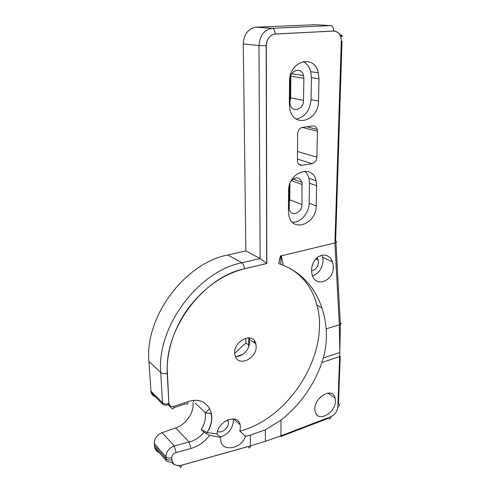 <?xml version="1.0" encoding="UTF-8"?>
<svg xmlns="http://www.w3.org/2000/svg" width="492" height="492" viewBox="0 0 492 492"><rect width="100%" height="100%" fill="white"/><g stroke="black" fill="none" stroke-linecap="round" stroke-linejoin="round"><path stroke-width="0.74" d="M278.847 263.687C279.431 259.598 280.028 257.039 280.631 256.006L280.631 256.006C281.565 256.818 280.551 261.842 280.883 264.407L278.872 263.694M280.606 256.006L335.981 242.673C336.94 242.162 336.823 241.683 335.624 241.24L342.008 41.033M280.883 264.401L283.294 265.342L281.283 255.588M283.294 265.342C302.076 273.232 314.96 287.439 321.934 307.967C324.136 314.616 325.544 321.583 326.165 328.865L339.339 324.837L334.923 243.023L341.288 41.088C341.03 34.809 338.502 31.463 333.711 31.064L333.711 31.002C333.588 27.816 332.586 26.014 330.698 25.59L272.187 28.315C264.155 29.717 259.751 35.467 258.97 45.578L266.332 45.615C266.867 38.874 269.807 35.024 275.157 34.071L333.711 31.064M201.185 429.498C204.973 423.557 206.216 417.806 204.912 412.228C209.82 414.848 209.205 411.386 211.332 414.694L211.658 418.52C211.406 423.28 209.85 427.978 206.991 432.597L201.185 429.498L203.959 432.24L209.512 435.322C204.795 441.859 198.614 446.25 190.97 448.489L176.099 452.554C173.35 453.55 171.905 455.309 171.763 457.824L171.874 459.829C172.704 464.528 175.853 466.342 181.333 465.278L250.391 445.881L250.268 435.205L265.366 429.799L281.012 420.1C300.212 404.725 313.853 385.525 321.916 362.493L323.324 357.942C326.042 348.004 326.989 338.318 326.165 328.865M250.268 435.205L245.453 436.25C242.255 448.107 223.27 452.437 220.865 441.601L220.619 437.382L209.512 435.322M288.767 267.777C303.14 275.877 312.531 288.343 316.94 305.169C330.212 352.555 290.6 418.016 239.856 431.152L245.453 436.25M280.563 256.049L278.779 263.657M233.725 418.963L240.084 424.676C237.839 413.145 217.993 420.765 216.966 433.864L206.991 432.597M240.084 424.676L240.416 427.154L239.856 431.152M256.166 346.411L255.828 343.767C253.036 330.403 231.111 342.438 235.053 355.433C237.691 367.432 256.867 358.988 256.166 346.411M318.496 101.032C318.884 120.571 294.191 128.627 289.979 109.747L289.321 104.249L289.511 81.463C288.982 60.86 314.462 53.72 318.318 72.779L318.988 78.769L318.496 101.032L311.042 99.587L311.448 77.607L310.76 71.697C309.443 66.9 306.91 63.511 303.164 61.537M288.601 190.828C288.084 172.12 312.66 163.535 316.092 180.705L316.645 185.724L316.208 205.871C316.596 223.663 292.74 233.005 288.976 216.013L288.429 211.4L288.601 190.828M297.291 159.051L312.131 163.639L301.959 165.294L298.736 164.267M302.088 127.403L317.451 131.21L317.248 129.39C316.504 126.979 315.04 125.835 312.863 125.97L302.512 127.323C299.579 128.068 297.943 130.263 297.605 133.91L297.476 161.985C298.238 164.402 299.733 165.503 301.959 165.294M317.451 131.21L316.885 157.194L297.383 151.444M312.131 163.639C314.948 162.84 316.534 160.693 316.885 157.194M148.922 361.386L151.069 392.401L162.766 404.326L162.532 402.825C164.027 404.024 166.155 404.301 168.897 403.649L167.446 373.28C163.719 329.689 203.214 277.07 244.438 268.798L244.438 268.755C244.229 265.92 243.349 263.927 241.8 262.796C198.374 271.24 156.647 326.676 160.755 372.573L148.922 361.386C144.648 316.577 185.207 262.943 227.851 254.991L245.889 250.951L260.157 258.521L266.824 263.472L266.332 45.615M209.74 408.477L205.152 413.292M245.852 338.121L245.92 343.047L234.727 353.305M248.767 345.101L245.92 343.047M151.069 392.401C151.923 395.107 153.799 396.607 156.696 396.896M192.938 402.708C194.371 412.321 186.025 424.565 175.687 427.935L162.083 432.646C157.046 434.879 154.42 438.477 154.211 443.433L154.666 447.388C155.404 449.928 156.954 451.705 159.303 452.714M193.725 401.706L193.565 400.519M154.666 447.388L166.382 460.85L165.933 456.797C166.191 451.748 168.984 448.138 174.297 445.973L189.137 441.982C195.127 440.377 200.066 437.13 203.959 432.24M236.148 356.546L242.488 354.609M248.681 337.826L248.786 346.762M254.512 340.919L254.524 342.85M249.653 337.93L249.672 339.418M235.404 356.497L239.34 356.085C245.705 353.471 249.161 348.711 249.696 341.811L248.878 337.838M190.97 448.489L189.137 441.982L175.687 427.935M176.099 452.554L174.297 445.973L162.083 432.646M181.333 465.278L181.333 465.334C181.345 467.529 180.878 467.953 179.937 466.619L179.131 465.709M333.268 265.84C334.683 280.206 316.184 288.656 312.211 275.102C310.477 267.476 312.568 261.307 318.49 256.609C324.874 253.478 329.56 255.262 332.543 261.947L333.268 265.84M335.421 401.134L335.126 398.163C332.567 385.334 311.559 399.252 315.218 411.589C317.586 422.88 335.562 413.341 335.421 401.134M216.966 433.864L220.619 437.382M233.183 418.901L233.392 420.82C232.581 429.018 228.19 434.411 220.225 437.007M227.661 419.91L228.417 422.597C228.786 427.966 221.529 433.839 217.495 431.373M317.002 257.716L318.262 260.077L318.496 262.144C317.9 266.978 315.563 269.893 311.479 270.877M321.879 255.176L322.697 257.322L323.096 261C322.34 268.46 318.828 273.46 312.555 276.018M245.889 250.951L243.263 43.911C243.958 34.114 248.245 28.548 256.123 27.201L315.458 24.717M289.862 101.887L290.175 104.482C292.125 113.258 303.767 109.593 303.533 100.405L303.865 78.29L303.539 75.534C301.645 66.623 289.788 70.018 290.052 79.532L289.862 101.887L290.698 97.865L290.864 75.454M288.988 203.516L289.782 199.807L289.929 183.602M292.451 222.249C300.618 222.839 309.173 212.987 309.136 203.165L309.505 183.252L308.933 178.288C308.121 175.269 306.651 172.889 304.511 171.136M289.161 186.179L289.216 209.297C290.963 217.212 302.205 212.944 301.977 204.567L302.008 182.231C299.37 176.745 295.692 176.388 290.975 181.173M296.276 119.021C305.058 117.041 309.985 110.559 311.042 99.587M244.438 268.798L266.824 263.472M169.113 403.581C169.525 406.072 171.068 407.007 173.731 406.386L187.987 401.693C207.163 394.75 218.891 415.199 207.034 432.603M150.829 390.931L162.532 402.825L160.755 372.573C162.274 373.711 164.433 373.963 167.225 373.348L167.446 373.28M243.263 43.911L258.97 45.578L260.157 258.521L241.8 262.796L227.851 254.991M265.366 429.799L265.403 441.324L250.391 445.937L265.403 441.324L280.926 435.826L330.925 416.687C334.99 414.694 337.303 411.398 337.863 406.798L339.788 352.512L339.339 324.837L340.359 324.406C341.214 323.847 341.184 323.324 340.279 322.844M340.218 356.349L338.508 403.649C339.929 404.873 339.714 405.918 337.863 406.798M154.34 445.389L166.05 458.802C167.391 460.051 169.334 460.395 171.874 459.829M171.763 457.824C169.223 458.384 167.28 458.046 165.933 456.797L154.211 443.433M187.987 401.693C187.962 404.098 187.28 404.775 185.933 403.717L173.664 407.776M173.731 406.386C173.731 408.809 173.073 409.485 171.763 408.403L168.043 404.652M166.37 460.77C167.563 461.736 169.383 462.222 171.843 462.222C173.141 464.762 176.308 465.801 181.333 465.334L250.391 445.937C250.287 448.071 249.672 448.532 248.54 447.308M330.925 416.687C330.686 418.79 329.769 419.35 328.17 418.378L280.877 436.509M338.041 406.724L337.801 407.542M331.706 416.337L330.907 416.921M339.664 356.577L321.916 362.493M281.012 420.1L280.926 435.826M316.645 185.724L309.505 183.252M316.208 205.871L309.136 203.165M318.988 78.769L311.448 77.607M289.782 199.807L301.977 204.567M303.865 78.29L290.889 76.254M290.698 97.865L303.533 100.405M302.279 184.543L291.344 180.681M275.157 34.071L275.157 34.009C274.966 30.664 273.976 28.77 272.187 28.315L256.123 27.201M341.731 36.494L341.442 35.172C342.789 36.094 342.733 36.531 341.282 36.482L339.498 34.016C339.591 33.764 336.491 30.879 333.711 31.002L275.157 34.009C269.807 34.975 266.812 38.843 266.172 45.627L266.676 263.343M330.698 25.59L313.632 24.606M321.934 307.967L316.94 305.169M162.766 404.326C164.396 405.137 165.57 405.408 166.296 405.131C167.92 404.842 168.787 404.35 168.897 403.649L167.225 373.348C166.198 352.844 173.842 327.733 188.577 307.857C204.463 287.279 223.085 274.247 244.438 268.755L266.787 263.441M323.324 357.942L339.788 352.512L340.359 324.406L335.981 242.673M195.072 402.973L204.912 412.228M249.352 339.197L255.828 343.767M227.076 420.174L228.227 421.22M315.796 258.897L318.262 260.077M322.697 257.322L332.543 261.947M327.893 393.071L335.126 398.163M306.621 126.782L317.248 129.39M316.092 180.705L308.933 178.288M318.318 72.779L310.76 71.697M291.756 73.739L303.539 75.534M292.992 179.082L302.008 182.231M341.442 35.172L340.206 35.08"/></g></svg>
